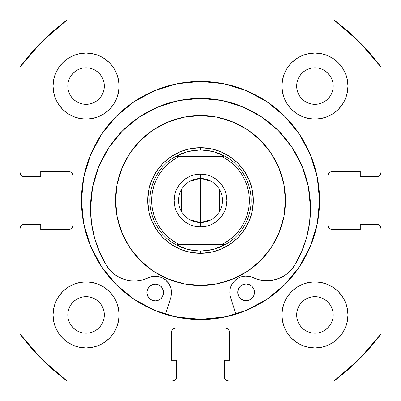 <?xml version="1.0" encoding="UTF-8"?>
<svg xmlns="http://www.w3.org/2000/svg" width="401" height="401" viewBox="0 0 401 401"><rect width="100%" height="100%" fill="white"/><g stroke="black" fill="none" stroke-linecap="round" stroke-linejoin="round"><path stroke-width="0.6" d="M319.552 200.5A119.052 119.052 0 0 1 200.5 319.552A119.052 119.052 0 0 1 81.448 200.5L83.734 223.728L90.511 246.059L101.513 266.64L116.315 284.685L134.36 299.487L154.941 310.489L177.272 317.266L200.5 319.552L223.728 317.266L246.059 310.489L266.64 299.487L284.685 284.685L299.487 266.64L310.489 246.059L317.266 223.728L319.552 200.5L317.266 177.272L310.489 154.941L299.487 134.36L284.685 116.315L266.64 101.513L246.059 90.511L223.728 83.734L200.5 81.448L177.272 83.734L154.941 90.511L134.36 101.513L116.315 116.315L101.513 134.36L90.511 154.941L83.734 177.272L81.448 200.5A119.052 119.052 0 0 1 200.5 81.448A119.052 119.052 0 0 1 319.552 200.5A119.052 119.052 0 0 0 310.514 154.997M310.464 154.881A119.052 119.052 0 0 0 299.527 134.415M299.452 134.3A119.052 119.052 0 0 0 284.725 116.355M284.645 116.275A119.052 119.052 0 0 0 266.7 101.548M266.585 101.473A119.052 119.052 0 0 0 246.119 90.536M246.003 90.486A119.052 119.052 0 0 0 154.997 90.486M154.881 90.536A119.052 119.052 0 0 0 134.415 101.473M134.3 101.548A119.052 119.052 0 0 0 116.355 116.275M116.275 116.355A119.052 119.052 0 0 0 101.548 134.3M101.473 134.415A119.052 119.052 0 0 0 90.536 154.881M281.923 314.93A33.007 33.007 0 0 1 314.93 281.923A33.007 33.007 0 0 1 347.943 314.93A33.007 33.007 0 0 1 314.93 347.943A33.007 33.007 0 0 1 281.923 314.93L282.555 321.371L284.434 327.562L287.487 333.271L291.592 338.274L296.595 342.379L302.299 345.426L308.494 347.306L314.93 347.943L321.371 347.306L327.562 345.426L333.271 342.379L338.274 338.274L342.379 333.271L345.426 327.562L347.306 321.371L347.943 314.93L347.306 308.494L345.426 302.299L342.379 296.595L338.274 291.592L333.271 287.487L327.562 284.434L321.371 282.555L314.93 281.923L308.494 282.555L302.299 284.434L296.595 287.487L291.592 291.592L287.487 296.595L284.434 302.299L282.555 308.494L281.923 314.93L282.204 319.241M119.077 314.93A33.007 33.007 0 0 1 86.07 347.943A33.007 33.007 0 0 1 53.057 314.93L53.694 321.371L55.574 327.562L58.621 333.271L62.726 338.274L67.729 342.379L73.438 345.426L79.629 347.306L86.07 347.943L92.506 347.306L98.701 345.426L104.405 342.379L109.408 338.274L113.513 333.271L116.566 327.562L118.445 321.371L119.077 314.93L118.445 308.494L116.566 302.299L113.513 296.595L109.408 291.592L104.405 287.487L98.701 284.434L92.506 282.555L86.07 281.923L79.629 282.555L73.438 284.434L67.729 287.487L62.726 291.592L58.621 296.595L55.574 302.299L53.694 308.494L53.057 314.93A33.007 33.007 0 0 1 86.07 281.923A33.007 33.007 0 0 1 119.077 314.93M347.943 86.07A33.007 33.007 0 0 1 314.93 119.077A33.007 33.007 0 0 1 281.923 86.07L282.555 92.506L284.434 98.701L287.487 104.405L291.592 109.408L296.595 113.513L302.299 116.566L308.494 118.445L314.93 119.077L321.371 118.445L327.562 116.566L333.271 113.513L338.274 109.408L342.379 104.405L345.426 98.701L347.306 92.506L347.943 86.07L347.306 79.629L345.426 73.438L342.379 67.729L338.274 62.726L333.271 58.621L327.562 55.574L321.371 53.694L314.93 53.057L308.494 53.694L302.299 55.574L296.595 58.621L291.592 62.726L287.487 67.729L284.434 73.438L282.555 79.629L281.923 86.07A33.007 33.007 0 0 1 314.93 53.057A33.007 33.007 0 0 1 347.943 86.07L347.306 92.506M119.077 86.07A33.007 33.007 0 0 1 86.07 119.077A33.007 33.007 0 0 1 53.057 86.07L53.694 92.506L55.574 98.701L58.621 104.405L62.726 109.408L67.729 113.513L73.438 116.566L79.629 118.445L86.07 119.077L92.506 118.445L98.701 116.566L104.405 113.513L109.408 109.408L113.513 104.405L116.566 98.701L118.445 92.506L119.077 86.07L118.445 79.629L116.566 73.438L113.513 67.729L109.408 62.726L104.405 58.621L98.701 55.574L92.506 53.694L86.07 53.057L79.629 53.694L73.438 55.574L67.729 58.621L62.726 62.726L58.621 67.729L55.574 73.438L53.694 79.629L53.057 86.07A33.007 33.007 0 0 1 86.07 53.057A33.007 33.007 0 0 1 119.077 86.07L118.796 81.759M103.984 89.634L104.335 86.07A18.266 18.266 0 0 1 86.07 104.335A18.266 18.266 0 0 1 67.804 86.07A18.266 18.266 0 0 1 86.07 67.804A18.266 18.266 0 0 1 104.335 86.07L103.984 89.634L102.942 93.057L101.258 96.215L98.982 98.982L96.215 101.258L93.057 102.942L89.634 103.984L86.07 104.335L82.506 103.984L79.077 102.942L75.919 101.258L73.152 98.982L70.882 96.215L69.193 93.057L68.155 89.634L67.804 86.07L68.155 82.506L69.193 79.077L70.882 75.919L73.152 73.152L75.919 70.882L79.077 69.193L82.506 68.155L86.07 67.804L89.634 68.155L93.057 69.193L96.215 70.882L98.982 73.152L101.258 75.919L102.942 79.077L103.984 82.506L104.335 86.07L103.984 82.506L102.942 79.077L101.258 75.919L98.982 73.152L96.215 70.882L93.057 69.193M332.845 89.634L333.196 86.07A18.266 18.266 0 0 1 314.93 104.335A18.266 18.266 0 0 1 296.665 86.07A18.266 18.266 0 0 1 314.93 67.804A18.266 18.266 0 0 1 333.196 86.07L332.845 89.634L331.807 93.057L330.118 96.215L327.848 98.982L325.081 101.258L321.923 102.942L318.494 103.984L314.93 104.335L311.366 103.984L307.943 102.942L304.785 101.258L302.018 98.982L299.742 96.215L298.058 93.057L297.016 89.634L296.665 86.07L297.016 82.506L298.058 79.077L299.742 75.919L302.018 73.152L304.785 70.882L307.943 69.193L311.366 68.155L314.93 67.804L318.494 68.155L321.923 69.193L325.081 70.882L327.848 73.152L330.118 75.919L331.807 79.077L332.845 82.506L333.196 86.07L332.845 82.506L331.807 79.077L330.118 75.919L327.848 73.152L325.081 70.882L321.923 69.193M103.984 318.494L104.335 314.93A18.266 18.266 0 0 1 86.07 333.196A18.266 18.266 0 0 1 67.804 314.93A18.266 18.266 0 0 1 86.07 296.665A18.266 18.266 0 0 1 104.335 314.93L103.984 318.494L102.942 321.923L101.258 325.081L98.982 327.848L96.215 330.118L93.057 331.807L89.634 332.845L86.07 333.196L82.506 332.845L79.077 331.807L75.919 330.118L73.152 327.848L70.882 325.081L69.193 321.923L68.155 318.494L67.804 314.93L68.155 311.366L69.193 307.943L70.882 304.785L73.152 302.018L75.919 299.742L79.077 298.058L82.506 297.016L86.07 296.665L89.634 297.016L93.057 298.058L96.215 299.742L98.982 302.018L101.258 304.785L102.942 307.943L103.984 311.366L104.335 314.93L103.984 311.366L102.942 307.943L101.258 304.785L98.982 302.018L96.215 299.742L93.057 298.058M332.845 318.494L333.196 314.93A18.266 18.266 0 0 1 314.93 333.196A18.266 18.266 0 0 1 296.665 314.93A18.266 18.266 0 0 1 314.93 296.665A18.266 18.266 0 0 1 333.196 314.93L332.845 318.494L331.807 321.923L330.118 325.081L327.848 327.848L325.081 330.118L321.923 331.807L318.494 332.845L314.93 333.196L311.366 332.845L307.943 331.807L304.785 330.118L302.018 327.848L299.742 325.081L298.058 321.923L297.016 318.494L296.665 314.93L297.016 311.366L298.058 307.943L299.742 304.785L302.018 302.018L304.785 299.742L307.943 298.058L311.366 297.016L314.93 296.665L318.494 297.016L321.923 298.058L325.081 299.742L327.848 302.018L330.118 304.785L331.807 307.943L332.845 311.366L333.196 314.93L332.845 311.366L331.807 307.943L330.118 304.785L327.848 302.018L325.081 299.742L321.923 298.058M21.338 175.443L22.767 176.4L24.451 176.736A4.401 4.401 0 0 1 20.05 172.33L20.05 67.002A224.46 224.46 0 0 1 67.002 20.05L333.998 20.05L359.221 41.779L380.95 67.002L380.95 172.33L380.614 174.019L379.662 175.443L378.233 176.4L376.549 176.736L360.263 176.736L360.263 171.453L332.534 171.453L330.85 171.788L329.427 172.741L328.469 174.169L328.133 175.854L328.133 225.146L328.469 226.831L329.427 228.259L330.85 229.212L332.534 229.547L360.263 229.547L360.263 224.264L376.549 224.264L378.233 224.6L379.662 225.557L380.614 226.981L380.95 228.67L380.95 333.998L359.221 359.221L333.998 380.95L228.67 380.95L226.981 380.614L225.557 379.662L224.6 378.233L224.264 376.549L224.264 360.263L229.547 360.263L229.547 332.534L229.212 330.85L228.259 329.427L226.831 328.469L225.146 328.133L175.854 328.133L174.169 328.469L172.741 329.427L171.788 330.85L171.453 332.534L171.453 360.263L176.736 360.263L176.736 376.549L176.4 378.233L175.443 379.662L174.019 380.614L172.33 380.95L67.002 380.95L41.779 359.221L20.05 333.998L20.05 228.67L20.386 226.981L21.338 225.557L22.767 224.6L24.451 224.264L40.737 224.264L40.737 229.547L68.466 229.547L70.15 229.212L71.573 228.259L72.531 226.831L72.867 225.146L72.867 175.854L72.531 174.169L71.573 172.741L70.15 171.788L68.466 171.453L40.737 171.453L40.737 176.736L24.451 176.736L22.767 176.4L21.338 175.443L20.386 174.019L20.05 172.33L20.05 67.002L41.779 41.779L67.002 20.05L333.998 20.05A224.46 224.46 0 0 1 380.95 67.002L380.95 172.33A4.401 4.401 0 0 1 376.549 176.736L360.263 176.736L360.263 171.453L332.534 171.453A4.401 4.401 0 0 0 328.133 175.854L328.469 174.169M379.662 175.443L378.233 176.4M330.85 229.212L332.534 229.547A4.401 4.401 0 0 1 328.133 225.146L328.133 175.854M332.534 229.547L360.263 229.547L360.263 224.264L376.549 224.264L378.233 224.6L379.662 225.557M380.614 226.981L380.95 228.67L380.95 333.998A224.46 224.46 0 0 1 333.998 380.95L228.67 380.95A4.401 4.401 0 0 1 224.264 376.549L224.264 360.263L229.547 360.263L229.547 332.534A4.401 4.401 0 0 0 225.146 328.133L226.831 328.469M225.557 379.662L224.6 378.233M171.788 330.85L171.453 332.534A4.401 4.401 0 0 1 175.854 328.133L225.146 328.133M171.453 332.534L171.453 360.263L176.736 360.263L176.736 376.549L176.4 378.233L175.443 379.662M21.338 225.557L22.767 224.6M72.531 226.831L72.867 225.146A4.401 4.401 0 0 1 68.466 229.547L40.737 229.547L40.737 224.264L24.451 224.264A4.401 4.401 0 0 0 20.05 228.67L20.05 333.998A224.46 224.46 0 0 0 67.002 380.95L172.33 380.95A4.401 4.401 0 0 0 176.736 376.549M70.15 171.788L68.466 171.453A4.401 4.401 0 0 1 72.867 175.854L72.867 225.146M314.93 119.077L319.241 118.796M86.07 281.923L81.759 282.204M104.405 58.621L98.701 55.574M92.506 53.694L86.07 53.057M58.621 67.729L55.574 73.438M116.566 98.701L118.445 92.506M333.271 58.621L327.562 55.574M302.299 116.566L308.494 118.445M342.379 104.405L345.426 98.701M98.701 284.434L92.506 282.555M58.621 296.595L55.574 302.299M53.694 308.494L53.057 314.93M67.729 342.379L73.438 345.426M284.434 302.299L282.555 308.494M296.595 342.379L302.299 345.426M308.494 347.306L314.93 347.943M342.379 333.271L345.426 327.562M89.634 68.155L86.07 67.804L82.506 68.155L79.077 69.193L75.919 70.882L73.152 73.152L70.882 75.919L69.193 79.077M68.155 82.506L67.804 86.07L68.155 89.634L69.193 93.057L70.882 96.215L73.152 98.982L75.919 101.258L79.077 102.942M82.506 103.984L86.07 104.335L89.634 103.984L93.057 102.942L96.215 101.258L98.982 98.982L101.258 96.215L102.942 93.057M318.494 68.155L314.93 67.804L311.366 68.155L307.943 69.193L304.785 70.882L302.018 73.152L299.742 75.919L298.058 79.077M297.016 82.506L296.665 86.07L297.016 89.634L298.058 93.057L299.742 96.215L302.018 98.982L304.785 101.258L307.943 102.942M311.366 103.984L314.93 104.335L318.494 103.984L321.923 102.942L325.081 101.258L327.848 98.982L330.118 96.215L331.807 93.057M89.634 297.016L86.07 296.665L82.506 297.016L79.077 298.058L75.919 299.742L73.152 302.018L70.882 304.785L69.193 307.943M68.155 311.366L67.804 314.93L68.155 318.494L69.193 321.923L70.882 325.081L73.152 327.848L75.919 330.118L79.077 331.807M82.506 332.845L86.07 333.196L89.634 332.845L93.057 331.807L96.215 330.118L98.982 327.848L101.258 325.081L102.942 321.923M318.494 297.016L314.93 296.665L311.366 297.016L307.943 298.058L304.785 299.742L302.018 302.018L299.742 304.785L298.058 307.943M297.016 311.366L296.665 314.93L297.016 318.494L298.058 321.923L299.742 325.081L302.018 327.848L304.785 330.118L307.943 331.807M311.366 332.845L314.93 333.196L318.494 332.845L321.923 331.807L325.081 330.118L327.848 327.848L330.118 325.081L331.807 321.923M24.451 176.736L40.737 176.736L40.737 171.453L68.466 171.453M376.549 224.264A4.401 4.401 0 0 1 380.95 228.67M81.448 200.5A119.052 119.052 0 0 0 90.486 246.003M90.536 246.119A119.052 119.052 0 0 0 101.473 266.585M101.548 266.7A119.052 119.052 0 0 0 116.275 284.645M116.355 284.725A119.052 119.052 0 0 0 134.3 299.452M134.415 299.527A119.052 119.052 0 0 0 154.881 310.464M154.997 310.514A119.052 119.052 0 0 0 246.003 310.514M246.119 310.464A119.052 119.052 0 0 0 266.585 299.527M266.7 299.452A119.052 119.052 0 0 0 284.645 284.725M284.725 284.645A119.052 119.052 0 0 0 299.452 266.7M299.527 266.585A119.052 119.052 0 0 0 310.464 246.119M140.606 260.73A84.942 84.942 0 0 1 140.27 140.606A84.942 84.942 0 0 1 260.394 140.27A84.942 84.942 0 0 1 260.73 260.394A84.942 84.942 0 0 1 140.606 260.73L130.004 247.888L122.115 233.227L117.237 217.302L115.558 200.736L117.142 184.159L121.934 168.209L129.739 153.503L140.27 140.606L153.112 130.004L167.773 122.115L183.698 117.237L200.264 115.558L216.841 117.142L232.791 121.934L247.497 129.739L260.394 140.27L270.996 153.112L278.885 167.773L283.763 183.698L285.442 200.264L283.858 216.841L279.066 232.791L271.261 247.497L260.73 260.394L247.888 270.996L233.227 278.885L217.302 283.763L200.736 285.442L184.159 283.858L168.209 279.066L153.503 271.261L140.606 260.73M200.831 319.331L177.643 317.116L165.658 314.113A118.831 118.831 0 0 0 235.763 313.978L224.009 316.985L200.831 319.331L223.969 316.99M163.257 237.948L171.282 244.495L180.425 249.352L190.34 252.329L200.645 253.317L210.946 252.269L220.846 249.237L229.963 244.334L237.948 237.743L244.495 229.718L249.352 220.575L252.329 210.66L253.317 200.355L252.269 190.054L249.237 180.154L244.334 171.037L237.743 163.052L229.718 156.505L220.575 151.648L210.66 148.671L200.355 147.683L190.054 148.731L180.154 151.763L171.037 156.666L163.052 163.257L156.505 171.282L151.648 180.425L148.671 190.34L147.683 200.645L148.731 210.946L151.763 220.846L156.666 229.963L163.257 237.948M252.329 210.66L249.352 220.575M190.34 252.329L180.425 249.352M148.671 190.34L151.648 180.425M210.66 148.671L220.575 151.648M253.312 199.768L252.991 194.665M252.154 189.478L250.846 184.54M249.011 179.613L246.765 175.021M244.003 170.55L243.673 170.079M243.658 170.059L240.906 166.485M237.322 162.641L233.492 159.257M229.227 156.184L224.811 153.613M220.029 151.428L215.197 149.773M210.084 148.56L205.021 147.879M199.768 147.688L199.202 147.703M199.177 147.703L194.665 148.009M189.478 148.846L184.54 150.154M179.613 151.989L175.021 154.235M170.55 156.997L170.079 157.327M170.069 157.332L166.485 160.094M162.641 163.678L159.257 167.508M156.184 171.773L153.613 176.189M151.428 180.971L149.773 185.803M148.56 190.916L147.879 195.979M147.688 201.232L148.009 206.335M148.846 211.522L150.154 216.46M151.989 221.387L154.235 225.979M156.997 230.45L157.327 230.921M157.342 230.941L160.094 234.515M163.678 238.359L167.508 241.743M171.773 244.816L176.189 247.387M180.971 249.572L185.803 251.226M190.916 252.44L195.979 253.121M201.232 253.312L201.798 253.297M201.823 253.297L206.335 252.991M211.522 252.154L216.46 250.846M221.387 249.011L225.979 246.765M230.45 244.003L230.921 243.673M230.931 243.668L234.515 240.906M238.359 237.322L241.743 233.492M244.816 229.227L247.387 224.811M249.572 220.029L251.226 215.197M252.44 210.084L253.121 205.021M189.763 181.292L200.5 178.495A22.005 22.005 0 0 0 178.495 200.5A22.005 22.005 0 0 0 200.5 222.505L200.5 226.906A26.406 26.406 0 0 1 174.094 200.5A26.406 26.406 0 0 1 200.5 174.094L200.5 222.505A22.005 22.005 0 0 1 178.495 200.5A22.005 22.005 0 0 1 200.5 178.495L211.237 181.292M211.237 219.708L200.5 222.505L189.763 219.708M181.633 211.833L181.633 189.167M200.5 147.683L200.5 149.884L200.5 147.683A52.817 52.817 0 0 1 253.317 200.5A52.817 52.817 0 0 1 200.5 253.317A52.817 52.817 0 0 0 253.317 200.5A52.817 52.817 0 0 0 200.5 147.683L200.5 147.683A52.817 52.817 0 0 0 147.683 200.5A52.817 52.817 0 0 0 200.5 253.317L200.5 253.317A52.817 52.817 0 0 1 147.683 200.5A52.817 52.817 0 0 1 200.5 147.683M241.858 226.505L237.828 232.014L233.056 236.926L227.648 241.116L221.703 244.51L177.167 244.51L225.492 244.51L219.618 247.362L213.427 249.437L207.016 250.695A50.616 50.616 0 0 0 207.026 250.69A50.616 50.616 0 0 1 207.011 250.695L200.5 251.116L200.5 253.317L200.5 251.116L187.573 249.437L175.508 244.51A50.616 50.616 0 0 1 175.508 156.49L187.573 151.563L200.5 149.884L213.427 151.563L225.492 156.49A50.616 50.616 0 0 1 225.492 244.51L213.427 249.437L200.5 251.116L193.999 250.695M222.826 244.51L225.492 244.51A50.616 50.616 0 0 0 225.492 156.49L219.618 153.638L213.427 151.563L207.016 150.305A50.616 50.616 0 0 0 207.011 150.305A50.616 50.616 0 0 1 207.026 150.31L207.001 150.305M207.016 150.305L200.5 149.884L193.984 150.305A50.616 50.616 0 0 0 193.974 150.31A50.616 50.616 0 0 1 193.989 150.305L187.573 151.563L181.382 153.638L175.508 156.49L223.833 156.49L221.703 156.49L227.648 159.884L233.056 164.074L237.828 168.986L233.056 164.074M159.142 174.495L163.172 168.986L167.944 164.074L173.352 159.884L179.297 156.49L221.703 156.49A48.852 48.852 0 0 1 221.703 244.51M152.124 207.327L153.553 214.024L152.124 207.327L151.648 200.5L152.124 193.673L153.553 186.976L155.904 180.55L159.132 174.51M163.172 232.014L167.944 236.926L163.172 232.014L159.142 226.505M241.868 226.49L245.096 220.45L241.868 226.49M248.876 193.673L247.447 186.976L245.096 180.55L247.447 186.976L248.876 193.673L249.352 200.5L248.876 207.327L247.447 214.024L245.096 220.45M237.828 168.986L241.858 174.495M200.5 226.906L195.347 226.4L190.395 224.896L195.347 226.4L200.5 226.906L205.653 226.4L200.5 226.906L200.5 178.495A22.005 22.005 0 0 1 222.505 200.5A22.005 22.005 0 0 1 200.5 222.505A22.005 22.005 0 0 0 222.505 200.5A22.005 22.005 0 0 0 200.5 178.495L200.5 174.094L205.653 174.6L210.605 176.104L205.653 174.6L200.5 174.094L195.347 174.6L200.5 174.094A26.406 26.406 0 0 1 226.906 200.5A26.406 26.406 0 0 1 200.5 226.906M178.545 215.172L176.104 210.605L174.6 205.653L176.104 210.605L178.545 215.172L181.828 219.172L185.828 222.455L190.395 224.896M174.6 195.347L176.104 190.395L178.545 185.828L176.104 190.395L174.6 195.347L174.094 200.5L174.6 205.653M181.828 181.828L185.828 178.545L190.395 176.104L185.828 178.545L181.828 181.828L178.545 185.828M222.455 185.828L224.896 190.395L226.4 195.347L224.896 190.395L222.455 185.828L219.172 181.828L215.172 178.545L210.605 176.104M226.4 205.653L224.896 210.605L222.455 215.172L224.896 210.605L226.4 205.653L226.906 200.5L226.4 195.347M219.172 219.172L215.172 222.455L210.605 224.896L215.172 222.455L219.172 219.172L222.455 215.172M193.989 250.695A50.616 50.616 0 0 1 193.974 250.69A50.616 50.616 0 0 0 193.989 250.695L187.573 249.437L181.382 247.362L175.508 244.51A50.616 50.616 0 0 1 175.508 156.49L178.174 156.49M241.868 174.51L245.096 180.55M179.297 156.49A48.852 48.852 0 0 0 179.297 244.51L173.352 241.116L167.944 236.926M159.132 226.49L155.904 220.45L153.553 214.024M195.347 174.6L190.395 176.104M205.653 226.4L210.605 224.896M219.367 189.167L219.367 211.833M254.46 292.339A8.361 8.361 0 0 1 246.109 300.715A8.361 8.361 0 0 1 237.733 292.369L238.374 295.567L240.194 298.279L242.911 300.088L246.109 300.715L249.312 300.073L252.018 298.259L253.828 295.542L254.46 292.339L253.813 289.141L251.998 286.429L249.282 284.625L246.079 283.993L242.881 284.635L240.169 286.454L238.364 289.171L237.733 292.369A8.361 8.361 0 0 1 246.079 283.993A8.361 8.361 0 0 1 254.46 292.339M163.608 292.504A8.361 8.361 0 0 1 155.257 300.885A8.361 8.361 0 0 1 146.881 292.54L147.523 295.738L149.342 298.444L152.059 300.254L155.257 300.885L158.46 300.244L161.167 298.424L162.976 295.707L163.608 292.504L162.961 289.306L161.147 286.6L158.43 284.79L155.227 284.159L152.029 284.8L149.322 286.62L147.513 289.337L146.881 292.54A8.361 8.361 0 0 1 155.227 284.159A8.361 8.361 0 0 1 163.608 292.504M230.545 297.186A16.286 16.286 0 0 1 229.813 292.384A16.286 16.286 0 0 0 230.545 297.186L235.828 314.194L230.545 297.186A16.286 16.286 0 0 1 253.046 277.627L258.67 279.677L264.575 280.66L270.56 280.545L276.424 279.337L281.963 277.076L287.001 273.843L291.357 269.738L294.89 264.906A32.571 32.571 0 0 1 253.046 277.627L249.161 276.359L245.081 276.104L249.161 276.359M310.519 208.194A110.004 110.004 0 0 1 294.89 264.906L301.657 251.658L306.57 237.613L309.542 223.036L310.519 208.194L308.364 186.736L302.068 166.109L291.868 147.112L278.154 130.465L261.462 116.816L242.425 106.686L221.778 100.466L200.31 98.39L178.856 100.546L158.23 106.841L139.232 117.042L122.586 130.756L108.937 147.448L98.806 166.485L92.586 187.132L90.511 208.6A110.004 110.004 0 0 1 200.31 98.39A110.004 110.004 0 0 1 310.519 208.194M170.811 297.296L165.593 314.324L170.811 297.296A16.286 16.286 0 0 0 148.24 277.823A32.571 32.571 0 0 1 106.345 265.256A110.004 110.004 0 0 1 90.511 208.6L91.543 223.437L94.571 238.004L99.533 252.028L106.345 265.256L109.899 270.073L114.27 274.159L119.318 277.377L124.866 279.617L130.736 280.8L136.721 280.895L142.621 279.888L152.721 276.434L157.413 276.384L161.924 277.672L165.884 280.194L168.956 283.738L170.891 288.013L171.528 292.66L170.811 297.296M237.367 278.61L234.214 281.216L231.818 284.525L230.314 288.329L229.813 292.384L230.314 288.329L231.818 284.525L234.214 281.216L237.367 278.61L241.066 276.865L245.081 276.104L241.066 276.865M264.575 280.66L270.56 280.545M287.001 273.843L291.357 269.738L294.89 264.906M301.657 251.658L306.57 237.613L309.542 223.036M261.462 116.816L242.425 106.686L221.778 100.466L200.31 98.39L178.856 100.546M122.571 130.771L108.937 147.448L98.806 166.485M92.586 187.132L90.511 208.58M90.511 208.6L91.543 223.437M152.721 276.434L157.413 276.384M170.891 288.013L171.528 292.66M249.282 284.625L247.713 284.149M239.131 287.723L237.888 290.74M237.898 294.003L239.151 297.016M241.462 299.316L244.48 300.56L247.743 300.555L249.312 300.073M163.443 290.875L162.189 287.863M158.43 284.79L156.861 284.319M149.342 298.444L152.059 300.254L155.257 300.885L158.46 300.244L159.904 299.467M162.204 297.156L163.448 294.139"/></g></svg>
